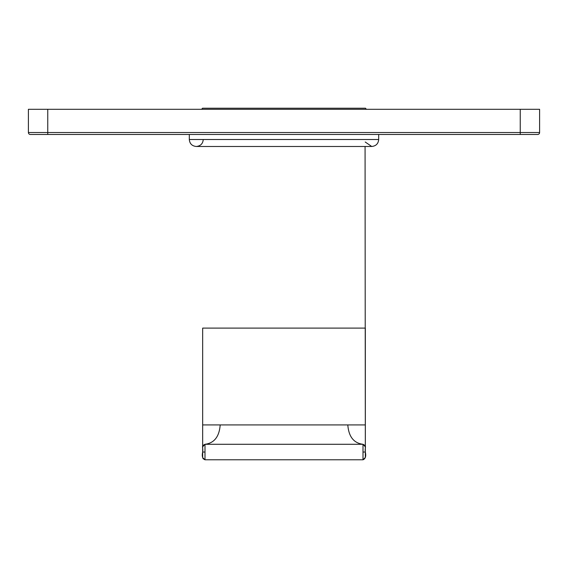<?xml version="1.0" encoding="UTF-8"?>
<svg xmlns="http://www.w3.org/2000/svg" width="568" height="568" viewBox="0 0 568 568"><rect width="100%" height="100%" fill="white"/><g stroke="black" fill="none" stroke-linecap="round" stroke-linejoin="round"><path stroke-width="0.85" d="M520.238 109.297L520.238 132.536L539.6 132.536L539.6 109.297L28.4 109.297L28.4 132.536A1.938 1.938 0 0 0 30.338 134.474L537.662 134.474A1.938 1.938 0 0 0 539.6 132.536A1.938 1.938 0 0 1 537.662 134.474M204.97 444.29L363.002 444.29L204.998 444.29L204.998 459.782L363.002 459.782L204.998 459.782C202.513 458.802 201.739 456.218 202.669 452.036L202.669 328.105L365.33 328.105L365.33 446.661M365.33 424.928L347.808 424.928C348.709 436.678 353.779 443.132 363.002 444.29L363.002 459.782L365.33 457.46L365.33 452.064M202.669 454.762L202.669 450.303M202.684 457.652L204.998 459.782L202.954 458.568M202.669 424.928L220.192 424.928C219.291 436.678 214.221 443.132 204.998 444.29L204.998 444.29C200.88 446.469 203.344 446.618 202.669 452.036L202.669 457.46M363.002 452.036L365.33 452.036L365.33 446.611L363.037 444.29M202.669 446.59L204.998 444.29L202.669 446.775M365.33 446.81L363.002 444.29C367.12 446.469 364.656 446.618 365.33 452.036C366.261 456.218 365.487 458.802 363.002 459.782M201.69 109.297L202.478 108.218L365.522 108.218L366.31 109.297M47.762 109.297L47.762 132.536L520.238 132.536L520.238 134.474M28.4 132.536L47.762 132.536L47.762 134.474M202.669 452.036L204.998 452.036M220.192 424.928L347.808 424.928M189.314 139.508C189.698 143.711 192.019 146.033 196.279 146.48L371.72 146.48C375.98 146.033 378.302 143.711 378.686 139.508L189.314 139.508L189.314 134.474M204.998 444.29L363.002 444.29M365.323 446.476L365.068 146.48L365.33 446.732M365.245 446.008L365.33 446.625L365.245 446.008M365.33 445.497L365.33 425.425M361.738 444.29L228.428 444.29M365.21 142.007L371.72 146.48L359.572 146.48M208.399 146.48L196.279 146.48C200.547 146.033 202.868 143.711 203.252 139.508M378.686 139.508L378.686 134.474"/></g></svg>
